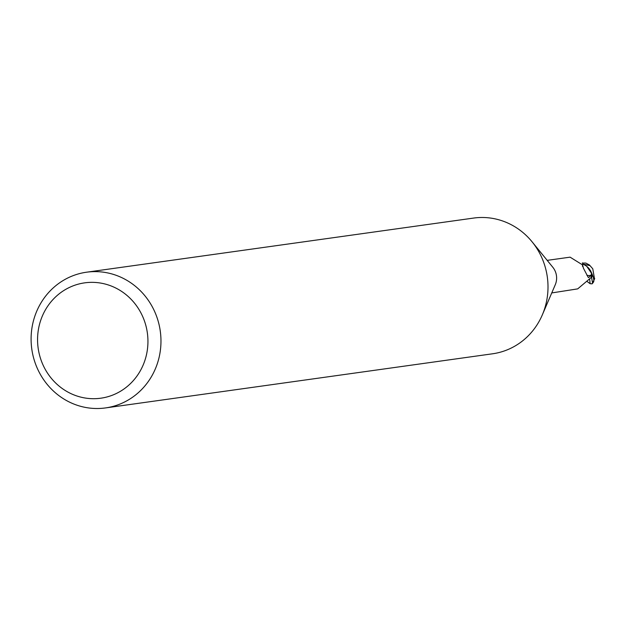 <?xml version="1.0" encoding="UTF-8"?>
<svg xmlns="http://www.w3.org/2000/svg" width="626" height="626" viewBox="0 0 626 626"><rect width="100%" height="100%" fill="white"/><g stroke="black" fill="none" stroke-linecap="round" stroke-linejoin="round"><path stroke-width="0.94" d="M86.544 272.208L473.585 218.075A68.516 64.861 82 0 1 532.069 241.792A68.516 64.861 82 0 1 543.611 262.137A68.516 64.861 82 0 1 542.296 314.941A68.516 64.861 82 0 1 492.568 353.792L105.52 407.925A68.516 64.861 82 0 1 35.494 363.863A68.516 64.861 82 0 1 86.544 272.208A68.516 64.861 82 0 1 156.57 316.271A68.516 64.861 82 0 1 105.52 407.925M532.069 241.792L552.789 267.232A16.44 15.564 82 0 1 555.567 272.114A16.44 15.564 82 0 1 555.246 284.783L542.296 314.941M144.207 320.301A58.241 55.135 82 0 1 112.719 395.076A58.241 55.135 82 0 1 41.3 360.748A58.241 55.135 82 0 1 72.788 285.972A58.241 55.135 82 0 1 144.207 320.301M588.776 268.225L586.695 266.34L588.573 268.006L592.071 274.102A16.957 16.049 82 0 1 591.468 277.85L590.96 277.701L591.625 277.905L592.509 282.631L592.102 283.852L590.115 283.703L586.922 281.34M551.749 292.929L577.696 288.876L591.014 277.662A16.44 15.564 82 0 0 591.609 273.226L591.069 275.284L588.643 277.6L588.229 277.381L583.432 268.218L582.618 264.947L570.098 257.161L547.194 260.361M591.069 275.284A17.692 9.946 -55.6 0 1 586.867 275.252M582.462 265.831A17.692 9.946 -55.6 0 1 582.509 265.44M582.626 264.141A14.695 13.913 82 0 1 586.852 266.457A14.695 13.913 82 0 1 591.609 273.226M592.102 283.852A17.129 17.129 0 0 0 593.55 281.982A14.836 3.13 -115.5 0 0 593.839 280.323L593.769 279.11A17.129 16.213 -98 0 0 593.894 278.75L592.071 274.094A16.957 16.049 82 0 1 591.468 277.85L590.96 277.694M590.514 270.557L592.071 274.094L586.852 266.457M582.415 263.084L585.826 263.077L589.379 264.939L592.775 268.789L594.497 278.813A16.284 15.415 82 0 1 593.839 280.26M594.497 278.805L593.354 278.828M589.833 265.588L582.61 263.992M582.36 262.904L583.056 263.061M592.204 274.571A17.129 16.213 82 0 1 591.625 277.905M590.122 283.703L589.637 278.758M593.839 280.323A17.129 16.213 82 0 1 592.509 282.631M582.618 264.947L582.571 266.488M593.839 280.393A16.534 16.534 0 0 0 594.7 278.57"/></g></svg>

